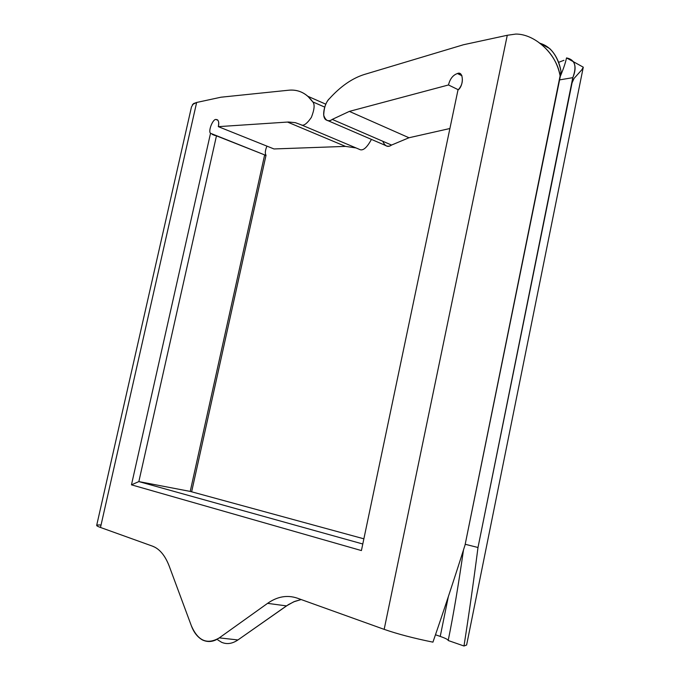 <?xml version="1.0" encoding="UTF-8"?>
<svg xmlns="http://www.w3.org/2000/svg" width="680" height="680" viewBox="0 0 680 680"><rect width="100%" height="100%" fill="white"/><g stroke="black" fill="none" stroke-linecap="round" stroke-linejoin="round"><path stroke-width="1.02" d="M266.033 155.227C264.843 153.519 265.14 150.484 266.934 146.132C265.14 150.484 264.843 153.519 266.033 155.227L191.632 491.802L266.033 155.227L264.648 154.895L266.033 155.227M217.982 120.3L215.985 119.493C212.899 118.719 207.927 131.308 210.528 133.288L264.648 154.895L216.461 135.856L138.847 481.593L362.797 544L138.847 481.593L190.23 491.419L138.847 481.593L216.461 135.856L210.528 133.288C207.927 131.308 212.899 118.719 215.985 119.493C218.458 119.561 219.232 121.941 218.314 126.65L288.481 122.001L295.324 122.663L300.781 124.653C303.28 126.412 306.799 123.998 311.355 117.41C314.457 109.497 314.933 104.32 312.774 101.881C306.468 93.16 298.401 89.275 288.558 90.228L220.992 97.206L196.647 102.468L193.434 103.623L191.471 106.93L96.679 525.394C96.594 525.827 97.869 526.524 100.496 527.467L196.647 102.468L220.992 97.206L288.558 90.228C295.817 89.471 302.243 91.485 307.844 96.279L312.774 101.881C314.933 104.32 314.457 109.497 311.355 117.41C306.799 123.998 303.28 126.412 300.781 124.653L295.324 122.663L288.481 122.001L218.314 126.65L273.989 148.954L345.474 146.387L273.989 148.954L218.314 126.65C219.088 123.539 218.841 121.286 217.583 119.876L215.985 119.493L217.982 120.3M461.941 75.76L457.444 73.525C452.965 75.064 449.981 78.88 448.486 84.966L458.277 89.743L448.486 84.966C449.981 78.88 452.965 75.064 457.444 73.525C463.581 70.533 464.091 85.791 457.963 90.066L361.411 550.571L131.461 484.831L210.528 133.288L131.461 484.831L138.847 481.593L131.461 484.831L361.411 550.571L457.963 90.066C462.102 85.714 463.318 80.75 461.601 75.174L457.444 73.525L461.941 75.76M463.989 646L448.196 640.509C448.146 639.616 445.493 638.256 440.232 636.42L448.341 596.615L440.232 636.42C445.493 638.256 448.146 639.616 448.196 640.509L463.989 646C468.868 614.865 473.535 582.029 477.998 547.494L465.196 544.272L477.998 547.494L572.798 77.665C577.082 66.198 574.991 59.619 566.525 57.919C565.412 63.061 563.337 69.19 560.32 76.287C563.337 69.19 565.412 63.061 566.525 57.919L583.287 67.184L581.817 69.785L573.988 78.514L572.058 82.875L477.998 547.494C473.535 582.029 468.868 614.865 463.989 646L466.608 645.031M573.138 61.395C575.815 65.314 575.696 70.737 572.798 77.665L559.589 79.883L572.798 77.665L572.058 82.875M563.958 60.299L558.586 62.347L563.958 60.299M448.196 640.509L448.469 639.174C453.552 614.057 458.558 584.307 463.488 549.924C458.464 584.962 453.364 615.154 448.196 640.509M549.721 48.578L539.053 42.73C550.63 51.289 557.702 62.577 560.26 76.593L561.017 71.349C559.334 61.872 555.568 54.281 549.721 48.578L540.158 43.342C550.792 46.538 557.744 55.879 561.017 71.349L465.043 545.029L560.26 76.593C557.26 54.528 535.219 33.889 515.797 34.068L507.271 35.275L384.166 629.357C397.477 633.99 413.729 638.256 432.93 642.149C443.675 611.082 454.376 578.706 465.043 545.029C454.376 578.706 443.675 611.082 432.93 642.149C413.729 638.256 397.477 633.99 384.166 629.357L297.228 598.128L384.166 629.357L507.271 35.275L515.797 34.068M328.058 120.708L384.888 145.189C387.251 146.6 389.47 146.548 391.552 145.053L332.256 119.399C330.2 120.997 328.041 121.108 325.771 119.722C320.841 115.855 325.626 101.516 329.375 98.736C340.51 86.411 352.129 78.336 364.225 74.511L463.488 44.744L507.271 35.275L463.488 44.744L364.225 74.511C352.129 78.336 340.51 86.411 329.375 98.736C325.822 102.289 323.935 107.797 323.731 115.277C325.712 120.853 328.559 122.23 332.256 119.399L349.358 111.393L448.486 84.966L349.358 111.393L408.986 137.751L391.552 145.053C387.949 147.654 385.033 146.395 382.798 141.27M440.232 636.42L435.472 634.763L440.232 636.42M192.406 104.609L196.647 102.468L100.496 527.467L152.447 546.134L100.496 527.467C95.293 525.538 95.48 524.722 101.048 525.028M217.829 639.939L221.629 642.303C226.874 644.555 232.305 643.773 237.94 639.948C232.314 643.773 226.874 644.555 221.637 642.303L221.34 642.167M449.905 128.511L408.986 137.751L449.905 128.511M359.244 149.285C362.686 151.334 366.75 148.036 371.433 139.392C366.75 148.036 362.686 151.334 359.244 149.285L300.781 124.653M355.997 147.925L345.474 146.387L287.478 122.052L345.474 146.387L355.997 147.925M152.447 546.134C159.511 548.76 165.112 555.466 169.26 566.244L191.25 625.49C197.795 640.866 207.145 644.997 219.292 637.874L267.58 603.356C277.296 596.513 287.173 594.77 297.228 598.128C287.173 594.77 277.296 596.513 267.58 603.356L219.292 637.874C213.724 641.869 208.131 642.566 202.495 639.982C197.481 637.16 193.732 632.323 191.25 625.49L169.26 566.244C165.742 556.962 161.024 550.656 155.117 547.34L152.447 546.134M363.876 538.815L190.23 491.419L264.648 154.895L190.23 491.419L363.876 538.815M324.683 107.091L312.774 101.881L324.683 107.091M349.358 111.393L332.256 119.399L391.552 145.053L408.986 137.751L349.358 111.393M237.94 639.948L219.292 637.874L237.94 639.948L286.484 605.897L267.58 603.356L286.484 605.897L293.658 601.842L301.18 599.548L294.721 601.4L288.481 604.571L237.94 639.948M212.27 134.436L215.118 135.558M264.894 155.219L265.531 155.465M583.287 67.184L466.616 644.988M307.844 96.279L325.822 104.193"/></g></svg>
